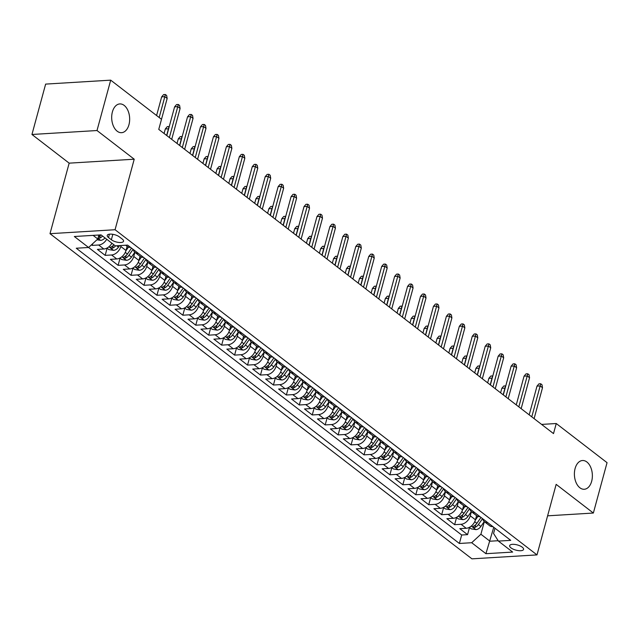 <?xml version="1.0" encoding="UTF-8"?>
<svg xmlns="http://www.w3.org/2000/svg" width="639" height="639" viewBox="0 0 639 639"><rect width="100%" height="100%" fill="white"/><g stroke="black" fill="none" stroke-linecap="round" stroke-linejoin="round"><path stroke-width="0.96" d="M575.1 468.507A14.409 8.97 -93.5 0 1 582.504 460.511A14.409 8.97 -93.5 0 1 591.666 481.271A14.409 8.97 -93.5 0 1 584.254 489.266A14.409 8.97 -93.5 0 1 575.1 468.507M112.392 111.921A14.409 8.97 -93.5 0 1 119.805 103.925A14.409 8.97 -93.5 0 1 128.958 124.693A14.409 8.97 -93.5 0 1 121.554 132.688A14.409 8.97 -93.5 0 1 112.392 111.921M522.239 547.184A7.205 2.692 -164.8 0 0 514.77 544.42A7.205 2.692 -164.8 0 0 509.666 545.634A7.205 2.692 -164.8 0 0 510.984 547.871A7.205 2.692 -164.8 0 0 518.453 550.626A7.205 2.692 -164.8 0 0 523.565 549.412A7.205 2.692 -164.8 0 0 522.239 547.184M50.002 233.682L471.933 558.845L536.992 554.9L115.06 229.728L50.002 233.682L69.164 163.153L134.222 159.207L97.008 130.532L31.95 134.478L69.164 163.153M31.95 134.478L45.641 84.1L110.699 80.155L97.008 130.532M91.473 244.817L92.224 245.392L92.687 243.699M111.905 243.235A9.002 6.19 127.6 0 1 103.822 248.994L97.4 249.386L105.171 255.368L107.104 248.251M127.113 246.342L125.987 250.48A9.002 6.19 -52.4 0 1 116.761 258.963L110.347 259.354L118.111 265.337L120.044 258.228M140.053 256.311L138.927 260.456A9.002 6.19 -52.4 0 1 129.709 268.939L123.287 269.331L131.051 275.313L132.984 268.204M153.001 266.287L151.874 270.425A9.002 6.19 -52.4 0 1 142.649 278.916L136.235 279.307L143.999 285.29L145.932 278.181M165.94 276.264L164.814 280.401A9.002 6.19 -52.4 0 1 155.589 288.892L149.175 289.275L156.938 295.266L158.871 288.149M178.88 286.24L177.762 290.378A9.002 6.19 -52.4 0 1 168.536 298.86L162.114 299.252L169.886 305.234L171.811 298.125M191.828 296.208L190.702 300.354A9.002 6.19 -52.4 0 1 181.476 308.837L175.062 309.228L182.826 315.211L184.759 308.102M204.768 306.185L203.641 310.322A9.002 6.19 -52.4 0 1 194.424 318.813L188.002 319.204L195.766 325.187L197.699 318.078M217.707 316.161L216.589 320.299A9.002 6.19 -52.4 0 1 207.363 328.789L200.942 329.173L208.713 335.163L210.646 328.047M230.655 326.138L229.529 330.275A9.002 6.19 -52.4 0 1 220.303 338.758L213.889 339.149L221.653 345.132L223.586 338.023M243.595 336.106L242.469 340.252A9.002 6.19 -52.4 0 1 233.251 348.734L226.829 349.126L234.593 355.108L236.526 347.999M256.543 346.082L255.416 350.22A9.002 6.19 -52.4 0 1 246.191 358.711L239.777 359.102L247.541 365.085L249.474 357.968M269.482 356.059L268.356 360.196A9.002 6.19 -52.4 0 1 259.13 368.687L252.717 369.07L260.48 375.061L262.413 367.944M282.422 366.035L281.304 370.173A9.002 6.19 -52.4 0 1 272.078 378.655L265.656 379.047L273.428 385.029L275.353 377.921M295.37 376.004L294.244 380.149A9.002 6.19 -52.4 0 1 285.018 388.632L278.604 389.023L286.368 395.006L288.301 387.897M308.31 385.98L307.183 390.117A9.002 6.19 -52.4 0 1 297.966 398.608L291.544 399L299.308 404.982L301.241 397.865M321.249 395.956L320.131 400.094A9.002 6.19 -52.4 0 1 310.905 408.585L304.483 408.968L312.255 414.959L314.188 407.842M334.197 405.933L333.071 410.07A9.002 6.19 -52.4 0 1 323.845 418.553L317.431 418.944L325.195 424.927L327.128 417.818M347.137 415.901L346.011 420.047A9.002 6.19 -52.4 0 1 336.793 428.529L330.371 428.921L338.135 434.903L340.068 427.795M360.084 425.878L358.958 430.015A9.002 6.19 -52.4 0 1 349.733 438.506L343.319 438.897L351.083 444.88L353.016 437.763M373.024 435.854L371.898 439.991A9.002 6.19 -52.4 0 1 362.672 448.482L356.258 448.866L364.022 454.856L365.955 447.739M385.964 445.83L384.838 449.968A9.002 6.19 -52.4 0 1 375.62 458.451L369.198 458.842L376.962 464.825L378.895 457.716M398.912 455.799L397.785 459.936A9.002 6.19 -52.4 0 1 388.56 468.427L382.146 468.818L389.91 474.801L391.843 467.692M411.851 465.775L410.725 469.913A9.002 6.19 -52.4 0 1 401.508 478.403L395.086 478.795L402.85 484.777L404.783 477.66M424.791 475.751L423.673 479.889A9.002 6.19 -52.4 0 1 414.447 488.38L408.025 488.763L415.797 494.754L417.73 487.637M437.739 485.728L436.613 489.865A9.002 6.19 -52.4 0 1 427.387 498.348L420.973 498.739L428.737 504.722L430.67 497.613M450.679 495.696L449.552 499.834A9.002 6.19 -52.4 0 1 440.335 508.324L433.913 508.716L441.677 514.699L443.61 507.59M463.626 505.673L462.5 509.81A9.002 6.19 -52.4 0 1 453.275 518.301L446.861 518.692L454.625 524.675L456.558 517.558M159.175 117.512L164.83 96.673L161.667 96.864L163.6 94.604L165.357 94.492L164.83 96.673L167.162 98.47L158.76 129.382L553.51 433.593L556.249 423.521L541.592 424.408M108.518 237.556L111.362 239.745A6.981 2.604 -164.8 0 0 118.598 242.421A6.981 2.604 -164.8 0 0 123.551 241.246A6.981 2.604 -164.8 0 0 122.265 239.09L119.413 236.893A6.981 2.604 -164.8 0 0 112.184 234.217A6.981 2.604 -164.8 0 0 107.232 235.392A6.981 2.604 -164.8 0 0 108.518 237.556L109.429 234.178M494.993 528.229L493.564 533.469L498.412 541.097L510.721 540.354L127.616 245.112L115.308 245.855L101.066 234.888L74.34 236.51L88.581 247.485L76.273 248.228L459.377 543.469L471.686 542.719L480.903 534.236L489.969 541.217L498.172 540.722M498.412 541.097L512.646 552.072L485.92 553.693L471.686 542.719M471.39 511.655L470.264 515.793A9.002 6.19 127.6 0 1 461.038 524.284L454.625 524.675M476.566 515.649L475.44 519.787L470.264 515.793M458.443 501.679L457.324 505.824A9.002 6.19 127.6 0 1 448.099 514.307L441.677 514.699M445.503 491.703L444.377 495.848A9.002 6.19 127.6 0 1 435.151 504.339L428.737 504.722M432.563 481.734L431.437 485.872A9.002 6.19 127.6 0 1 422.211 494.362L415.797 494.754M419.615 471.758L418.489 475.895A9.002 6.19 127.6 0 1 409.272 484.386L402.85 484.777M406.676 461.781L405.549 465.927A9.002 6.19 127.6 0 1 396.324 474.41L389.91 474.801M393.736 451.805L392.61 455.95A9.002 6.19 127.6 0 1 383.384 464.441L376.962 464.825M380.788 441.837L379.662 445.974A9.002 6.19 127.6 0 1 370.444 454.465L364.022 454.856M367.848 431.86L366.722 436.006A9.002 6.19 127.6 0 1 357.497 444.488L351.083 444.88M354.909 421.884L353.782 426.029A9.002 6.19 127.6 0 1 344.557 434.512L338.135 434.903M341.961 411.907L340.835 416.053A9.002 6.19 127.6 0 1 331.617 424.544L325.195 424.927M329.021 401.939L327.895 406.077A9.002 6.19 127.6 0 1 318.669 414.567L312.255 414.959M316.073 391.963L314.947 396.108A9.002 6.19 127.6 0 1 305.73 404.591L299.308 404.982M303.134 381.986L302.007 386.132A9.002 6.19 127.6 0 1 292.782 394.614L286.368 395.006M290.194 372.01L289.068 376.155A9.002 6.19 127.6 0 1 279.842 384.646L273.428 385.029M277.246 362.041L276.12 366.179A9.002 6.19 127.6 0 1 266.902 374.67L260.48 375.061M264.306 352.065L263.18 356.211A9.002 6.19 127.6 0 1 253.955 364.693L247.541 365.085M251.367 342.089L250.24 346.234A9.002 6.19 127.6 0 1 241.015 354.717L234.593 355.108M238.419 332.112L237.293 336.258A9.002 6.19 127.6 0 1 228.075 344.748L221.653 345.132M225.479 322.144L224.353 326.281A9.002 6.19 127.6 0 1 215.127 334.772L208.713 335.163M212.531 312.167L211.405 316.313A9.002 6.19 127.6 0 1 202.188 324.796L195.766 325.187M199.592 302.191L198.465 306.337A9.002 6.19 127.6 0 1 189.24 314.819L182.826 315.211M186.652 292.215L185.526 296.36A9.002 6.19 127.6 0 1 176.3 304.851L169.886 305.234M173.704 282.246L172.578 286.384A9.002 6.19 127.6 0 1 163.36 294.875L156.938 295.266M160.764 272.27L159.638 276.415A9.002 6.19 127.6 0 1 150.413 284.898L143.999 285.29M147.825 262.294L146.698 266.439A9.002 6.19 127.6 0 1 137.473 274.922L131.051 275.313M134.877 252.325L133.751 256.463A9.002 6.19 127.6 0 1 124.533 264.953L118.111 265.337M121.075 245.504L120.811 246.486A9.002 6.19 127.6 0 1 111.585 254.977L105.171 255.368M106.721 239.242A9.002 6.19 127.6 0 1 98.646 245.001L92.224 245.392M93.102 235.368L97.799 238.994L88.581 247.485L461.677 535.003L467.564 534.651L469.497 527.534M475.44 519.787A9.002 6.19 -52.4 0 1 466.214 528.277L459.8 528.661L467.564 534.651M130.548 247.373A9.002 6.19 127.6 0 1 127.241 246.438L125.667 245.232M98.885 235.016L97.799 238.994M547.607 515.825L593.359 513.045L607.05 462.668L556.249 423.521M593.359 513.045L556.154 484.37L536.992 554.9M158.76 129.382L161.499 119.301L110.699 80.155M134.222 159.207L115.06 229.728M493.755 527.279L485.92 553.693M484.33 521.632L480.903 534.236M138.312 253.356A9.002 6.19 127.6 0 1 135.005 252.429A9.002 6.19 127.6 0 1 133.271 249.466M135.005 252.429L140.189 256.415A9.002 6.19 -52.4 0 0 143.487 257.341M151.251 263.332A9.002 6.19 127.6 0 1 147.952 262.397A9.002 6.19 127.6 0 1 146.211 259.442M147.952 262.397L153.128 266.391A9.002 6.19 -52.4 0 0 156.427 267.318M164.199 273.3A9.002 6.19 127.6 0 1 160.892 272.374A9.002 6.19 127.6 0 1 159.151 269.418M160.892 272.374L166.068 276.36A9.002 6.19 -52.4 0 0 169.375 277.294M177.139 283.277A9.002 6.19 127.6 0 1 173.832 282.35A9.002 6.19 127.6 0 1 172.099 279.387M173.832 282.35L179.016 286.336A9.002 6.19 -52.4 0 0 182.315 287.27M190.079 293.253A9.002 6.19 127.6 0 1 186.78 292.319A9.002 6.19 127.6 0 1 185.038 289.363M186.78 292.319L191.956 296.312A9.002 6.19 -52.4 0 0 195.262 297.239M203.026 303.221A9.002 6.19 127.6 0 1 199.719 302.295A9.002 6.19 127.6 0 1 197.978 299.34M199.719 302.295L204.895 306.289A9.002 6.19 -52.4 0 0 208.202 307.215M215.966 313.198A9.002 6.19 127.6 0 1 212.667 312.271A9.002 6.19 127.6 0 1 210.926 309.316M212.667 312.271L217.843 316.257A9.002 6.19 -52.4 0 0 221.142 317.192M228.914 323.174A9.002 6.19 127.6 0 1 225.607 322.248A9.002 6.19 127.6 0 1 223.866 319.284M225.607 322.248L230.783 326.233A9.002 6.19 -52.4 0 0 234.09 327.16M241.854 333.151A9.002 6.19 127.6 0 1 238.547 332.216A9.002 6.19 127.6 0 1 236.813 329.261M238.547 332.216L243.723 336.21A9.002 6.19 -52.4 0 0 247.029 337.136M254.793 343.119A9.002 6.19 127.6 0 1 251.494 342.192A9.002 6.19 127.6 0 1 249.753 339.237M251.494 342.192L256.67 346.186A9.002 6.19 -52.4 0 0 259.969 347.113M267.741 353.095A9.002 6.19 127.6 0 1 264.434 352.169A9.002 6.19 127.6 0 1 262.693 349.213M264.434 352.169L269.61 356.155A9.002 6.19 -52.4 0 0 272.917 357.089M280.681 363.072A9.002 6.19 127.6 0 1 277.374 362.145A9.002 6.19 127.6 0 1 275.641 359.182M277.374 362.145L282.558 366.131A9.002 6.19 -52.4 0 0 285.857 367.058M293.62 373.048A9.002 6.19 127.6 0 1 290.322 372.114A9.002 6.19 127.6 0 1 288.58 369.158M290.322 372.114L295.498 376.107A9.002 6.19 -52.4 0 0 298.804 377.034M306.568 383.017A9.002 6.19 127.6 0 1 303.261 382.09A9.002 6.19 127.6 0 1 301.52 379.135M303.261 382.09L308.437 386.084A9.002 6.19 -52.4 0 0 311.744 387.01M319.508 392.993A9.002 6.19 127.6 0 1 316.209 392.066A9.002 6.19 127.6 0 1 314.468 389.111M316.209 392.066L321.385 396.052A9.002 6.19 -52.4 0 0 324.684 396.987M332.456 402.969A9.002 6.19 127.6 0 1 329.149 402.043A9.002 6.19 127.6 0 1 327.408 399.079M329.149 402.043L334.325 406.029A9.002 6.19 -52.4 0 0 337.632 406.955M345.395 412.946A9.002 6.19 127.6 0 1 342.089 412.011A9.002 6.19 127.6 0 1 340.355 409.056M342.089 412.011L347.265 416.005A9.002 6.19 -52.4 0 0 350.571 416.932M358.335 422.914A9.002 6.19 127.6 0 1 355.036 421.988A9.002 6.19 127.6 0 1 353.295 419.032M355.036 421.988L360.212 425.981A9.002 6.19 -52.4 0 0 363.511 426.908M371.283 432.891A9.002 6.19 127.6 0 1 367.976 431.964A9.002 6.19 127.6 0 1 366.235 429.009M367.976 431.964L373.152 435.95A9.002 6.19 -52.4 0 0 376.459 436.884M384.223 442.867A9.002 6.19 127.6 0 1 380.916 441.94A9.002 6.19 127.6 0 1 379.183 438.977M380.916 441.94L386.1 445.926A9.002 6.19 -52.4 0 0 389.399 446.853M397.162 452.843A9.002 6.19 127.6 0 1 393.864 451.909A9.002 6.19 127.6 0 1 392.122 448.953M393.864 451.909L399.04 455.903A9.002 6.19 -52.4 0 0 402.346 456.829M410.11 462.812A9.002 6.19 127.6 0 1 406.803 461.885A9.002 6.19 127.6 0 1 405.062 458.93M406.803 461.885L411.979 465.879A9.002 6.19 -52.4 0 0 415.286 466.805M423.05 472.788A9.002 6.19 127.6 0 1 419.751 471.862A9.002 6.19 127.6 0 1 418.01 468.906M419.751 471.862L424.927 475.847A9.002 6.19 -52.4 0 0 428.226 476.782M435.998 482.764A9.002 6.19 127.6 0 1 432.691 481.838A9.002 6.19 127.6 0 1 430.95 478.875M432.691 481.838L437.867 485.824A9.002 6.19 -52.4 0 0 441.174 486.75M448.937 492.741A9.002 6.19 127.6 0 1 445.631 491.806A9.002 6.19 127.6 0 1 443.897 488.851M445.631 491.806L450.807 495.8A9.002 6.19 -52.4 0 0 454.113 496.727M461.877 502.709A9.002 6.19 127.6 0 1 458.578 501.783A9.002 6.19 127.6 0 1 456.837 498.827M458.578 501.783L463.754 505.776A9.002 6.19 -52.4 0 0 467.053 506.703M474.825 512.686A9.002 6.19 127.6 0 1 471.518 511.759A9.002 6.19 127.6 0 1 469.777 508.804M471.518 511.759L476.694 515.745A9.002 6.19 -52.4 0 0 480.001 516.679M487.765 522.662A9.002 6.19 127.6 0 1 484.458 521.736A9.002 6.19 127.6 0 1 482.725 518.772M461.677 535.003L459.377 543.469M484.458 521.736L489.642 525.721A9.002 6.19 -52.4 0 0 492.941 526.648M161.667 96.864L156.595 115.523M165.357 94.492L166.651 95.491L167.162 98.47M96.96 239.769L100.674 240.376A5.967 4.106 -52.4 0 0 104.996 237.908M98.055 238.059L99.604 238.155A5.967 4.106 -52.4 0 0 102.536 236.015M100.914 234.896A5.967 4.106 127.6 0 1 98.398 236.813M169.375 137.561L177.778 106.649L174.607 106.841L176.54 104.572L178.305 104.469L177.778 106.649L180.102 108.446L171.707 139.358M174.607 106.841L166.803 135.58M178.305 104.469L179.599 105.467L180.102 108.446M182.323 147.537L190.718 116.625L187.554 116.817L189.487 114.549L191.245 114.445L190.718 116.625L193.05 118.415L184.647 149.326M187.554 116.817L179.743 145.548M191.245 114.445L192.539 115.443L193.05 118.415M195.262 157.506L203.657 126.594L200.494 126.786L202.427 124.525L204.184 124.421L203.657 126.594L205.99 128.391L197.595 159.303M200.494 126.786L192.69 155.525M204.184 124.421L205.478 125.412L205.99 128.391M208.202 167.482L216.605 136.57L213.442 136.762L215.375 134.502L217.132 134.39L216.605 136.57L218.929 138.367L210.535 169.279M213.442 136.762L205.63 165.501M217.132 134.39L218.426 135.388L218.929 138.367M106.905 248.108L108.806 249.569L113.614 250.352A5.967 4.106 -52.4 0 0 118.495 247.165L119.573 245.6M113.926 244.793A5.967 4.106 127.6 0 1 110.994 246.934C110.06 247.74 110.579 248.14 112.544 248.124A5.967 4.106 -52.4 0 0 115.603 245.839M110.994 246.934L110.411 247.373M119.852 258.076L121.745 259.546L126.562 260.329A5.967 4.106 -52.4 0 0 131.434 257.134L134.805 252.261M125.891 250.807L128.455 247.101M131.522 248.124L127.425 254.042A5.967 4.106 127.6 0 1 123.934 256.902C123.007 257.717 123.527 258.116 125.484 258.1A5.967 4.106 -52.4 0 0 128.974 255.241L133.072 249.314M123.934 256.902L123.351 257.349M132.792 268.053L134.693 269.514L139.502 270.297A5.967 4.106 -52.4 0 0 144.374 267.11L147.753 262.238M138.839 260.784L141.403 257.07M144.462 258.092L140.364 264.019A5.967 4.106 127.6 0 1 136.874 266.878C135.947 267.693 136.466 268.092 138.431 268.076A5.967 4.106 -52.4 0 0 141.914 265.217L146.019 259.29M136.874 266.878L136.299 267.326M168.632 128.838L165.325 128.926L164.087 133.487M165.325 128.926L167.258 126.658L169.023 126.554L166.659 135.468M145.732 278.029L147.633 279.491L152.449 280.273A5.967 4.106 -52.4 0 0 157.322 277.086L160.693 272.206M151.778 270.752L154.342 267.046M157.41 268.068L153.304 273.995A5.967 4.106 127.6 0 1 149.822 276.855C148.895 277.661 149.406 278.061 151.371 278.053A5.967 4.106 -52.4 0 0 154.862 275.193L158.959 269.267M149.822 276.855L149.238 277.302M181.572 138.815L178.273 138.895L177.035 143.463M178.273 138.895L180.206 136.634L181.963 136.53L179.607 145.444M221.15 177.458L229.545 146.547L226.382 146.738L228.315 144.47L230.072 144.366L229.545 146.547L231.877 148.344L223.474 179.255M226.382 146.738L218.57 175.477M230.072 144.366L231.366 145.365L231.877 148.344M158.68 287.997L160.581 289.467L165.389 290.25A5.967 4.106 -52.4 0 0 170.262 287.063L173.632 282.182M164.718 280.729L167.29 277.022M170.349 278.045L166.252 283.972A5.967 4.106 127.6 0 1 162.761 286.831C161.835 287.638 162.354 288.037 164.319 288.021A5.967 4.106 -52.4 0 0 167.801 285.162L171.899 279.243M162.761 286.831L162.178 287.27M194.52 148.791L191.213 148.871L189.975 153.432M191.213 148.871L193.146 146.611L194.903 146.499L192.547 155.421M234.09 187.435L242.493 156.515L239.321 156.715L241.254 154.446L243.012 154.342L242.493 156.515L244.817 158.312L236.422 189.224M239.321 156.715L231.518 185.446M243.012 154.342L244.306 155.341L244.817 158.312M171.619 297.974L173.52 299.443L178.329 300.226A5.967 4.106 -52.4 0 0 183.201 297.031L186.58 292.159M177.666 290.705L180.23 286.999M183.289 288.021L179.192 293.94A5.967 4.106 127.6 0 1 175.701 296.8C174.774 297.614 175.294 298.014 177.259 297.998A5.967 4.106 -52.4 0 0 180.749 295.138L184.847 289.211M175.701 296.8L175.126 297.247M207.459 158.76L204.16 158.847L202.914 163.408M204.16 158.847L206.085 156.587L207.851 156.475L205.494 165.389M247.029 197.403L255.432 166.491L252.269 166.683L254.202 164.423L255.959 164.319L255.432 166.491L257.765 168.289L249.362 199.2M252.269 166.683L244.457 195.422M255.959 164.319L257.253 165.309L257.765 168.289M184.559 307.95L186.46 309.412L191.277 310.195A5.967 4.106 -52.4 0 0 196.149 307.008L199.52 302.135M190.606 300.681L193.17 296.967M196.237 297.99L192.139 303.916A5.967 4.106 127.6 0 1 188.649 306.776C187.722 307.591 188.241 307.99 190.198 307.974A5.967 4.106 -52.4 0 0 193.689 305.115L197.786 299.188M188.649 306.776L188.066 307.223M220.407 168.736L217.1 168.824L215.862 173.385M217.1 168.824L219.033 166.555L220.79 166.452L218.434 175.366M259.977 207.379L268.372 176.468L265.209 176.66L267.142 174.399L268.899 174.287L268.372 176.468L270.704 178.265L262.302 209.177M265.209 176.66L257.405 205.399M268.899 174.287L270.193 175.286L270.704 178.265M197.507 317.926L199.408 319.388L204.216 320.171A5.967 4.106 -52.4 0 0 209.089 316.984L212.468 312.104M203.545 310.65L206.117 306.944M209.177 307.966L205.079 313.893A5.967 4.106 127.6 0 1 201.589 316.752C200.662 317.559 201.181 317.958 203.146 317.95A5.967 4.106 -52.4 0 0 206.629 315.091L210.734 309.164M201.589 316.752L201.005 317.2M233.347 178.712L230.04 178.792L228.802 183.353M230.04 178.792L231.973 176.532L233.73 176.428L231.374 185.342M272.917 217.356L281.32 186.444L278.149 186.636L280.082 184.367L281.847 184.264L281.32 186.444L283.644 188.233L275.249 219.153M278.149 186.636L270.345 215.375M281.847 184.264L283.141 185.262L283.644 188.233M285.865 227.332L294.259 196.413L291.096 196.612L293.029 194.344L294.787 194.24L294.259 196.413L296.592 198.21L288.189 229.121M291.096 196.612L283.285 225.343M294.787 194.24L296.081 195.238L296.592 198.21M298.804 237.301L307.199 206.389L304.036 206.581L305.969 204.32L307.726 204.216L307.199 206.389L309.532 208.186L301.137 239.098M304.036 206.581L296.232 235.32M307.726 204.216L309.02 205.207L309.532 208.186M311.744 247.277L320.147 216.365L316.984 216.557L318.917 214.297L320.674 214.185L320.147 216.365L322.471 218.163L314.076 249.074M316.984 216.557L309.172 245.296M320.674 214.185L321.968 215.183L322.471 218.163M324.692 257.253L333.087 226.342L329.924 226.533L331.857 224.265L333.614 224.161L333.087 226.342L335.419 228.131L327.016 259.051M329.924 226.533L322.112 255.265M333.614 224.161L334.908 225.16L335.419 228.131M337.632 267.23L346.034 236.31L342.863 236.502L344.796 234.241L346.554 234.138L346.034 236.31L348.359 238.107L339.964 269.019M342.863 236.502L335.06 265.241M346.554 234.138L347.848 235.136L348.359 238.107M350.571 277.198L358.974 246.287L355.811 246.478L357.744 244.218L359.501 244.114L358.974 246.287L361.307 248.084L352.904 278.995M355.811 246.478L347.999 275.217M359.501 244.114L360.795 245.104L361.307 248.084M363.519 287.175L371.914 256.263L368.751 256.455L370.684 254.194L372.441 254.082L371.914 256.263L374.246 258.06L365.843 288.972M368.751 256.455L360.947 285.194M372.441 254.082L373.735 255.081L374.246 258.06M376.459 297.151L384.862 266.239L381.691 266.431L383.624 264.163L385.389 264.059L384.862 266.239L387.186 268.029L378.791 298.948M381.691 266.431L373.887 295.162M385.389 264.059L386.683 265.057L387.186 268.029M389.407 307.127L397.801 276.208L394.638 276.399L396.571 274.139L398.329 274.035L397.801 276.208L400.134 278.005L391.731 308.917M394.638 276.399L386.827 305.138M398.329 274.035L399.623 275.034L400.134 278.005M402.346 317.096L410.741 286.184L407.578 286.376L409.511 284.115L411.268 284.004L410.741 286.184L413.074 287.981L404.679 318.893M407.578 286.376L399.774 315.115M411.268 284.004L412.562 285.002L413.074 287.981M415.286 327.072L423.689 296.161L420.526 296.352L422.459 294.092L424.216 293.98L423.689 296.161L426.013 297.958L417.618 328.869M420.526 296.352L412.714 325.091M424.216 293.98L425.51 294.978L426.013 297.958M210.447 327.895L212.348 329.365L217.156 330.147A5.967 4.106 -52.4 0 0 222.037 326.96L225.407 322.08M216.493 320.626L219.057 316.92M222.116 317.942L218.019 323.869A5.967 4.106 127.6 0 1 214.536 326.729C213.602 327.535 214.121 327.935 216.086 327.919A5.967 4.106 -52.4 0 0 219.576 325.059L223.674 319.141M214.536 326.729L213.953 327.168M246.287 188.689L242.988 188.769L241.742 193.329M242.988 188.769L244.921 186.508L246.678 186.396L244.322 195.318M223.394 337.871L225.287 339.333L230.104 340.124A5.967 4.106 -52.4 0 0 234.976 336.929L238.347 332.056M229.433 330.603L231.997 326.896M235.064 327.919L230.967 333.838A5.967 4.106 127.6 0 1 227.476 336.697C226.549 337.512 227.069 337.911 229.026 337.895A5.967 4.106 -52.4 0 0 232.516 335.036L236.614 329.109M227.476 336.697L226.893 337.144M259.234 198.657L255.927 198.745L254.689 203.306M255.927 198.745L257.86 196.485L259.618 196.373L257.261 205.287M236.334 347.848L238.235 349.309L243.044 350.092A5.967 4.106 -52.4 0 0 247.916 346.905L251.295 342.033M242.381 340.579L244.945 336.865M248.004 337.887L243.906 343.814A5.967 4.106 127.6 0 1 240.416 346.673C239.489 347.488 240.008 347.88 241.973 347.872A5.967 4.106 -52.4 0 0 245.456 345.012L249.561 339.085M240.416 346.673L239.841 347.121M272.174 208.633L268.867 208.721L267.629 213.282M268.867 208.721L270.8 206.453L272.565 206.349L270.201 215.263M249.274 357.824L251.175 359.286L255.983 360.069A5.967 4.106 -52.4 0 0 260.864 356.882L264.234 352.001M255.32 350.547L257.884 346.841M260.952 347.864L256.846 353.79A5.967 4.106 127.6 0 1 253.363 356.65C252.437 357.457 252.948 357.856 254.913 357.848A5.967 4.106 -52.4 0 0 258.404 354.988L262.501 349.062M253.363 356.65L252.78 357.097M285.114 218.61L281.815 218.69L280.577 223.251M281.815 218.69L283.748 216.429L285.505 216.325L283.149 225.24M262.222 367.792L264.123 369.262L268.931 370.045A5.967 4.106 -52.4 0 0 273.804 366.858L277.174 361.978M268.26 360.524L270.832 356.818M273.891 357.84L269.794 363.759A5.967 4.106 127.6 0 1 266.303 366.626C265.377 367.433 265.896 367.832 267.861 367.816A5.967 4.106 -52.4 0 0 271.343 364.957L275.441 359.038M266.303 366.626L265.72 367.066M298.062 228.586L294.755 228.666L293.517 233.227M294.755 228.666L296.688 226.406L298.445 226.294L296.089 235.216M275.161 377.769L277.062 379.231L281.871 380.013A5.967 4.106 -52.4 0 0 286.743 376.826L290.122 371.954M281.208 370.5L283.772 366.794M286.831 367.816L282.734 373.735A5.967 4.106 127.6 0 1 279.243 376.595C278.316 377.409 278.836 377.809 280.801 377.793A5.967 4.106 -52.4 0 0 284.291 374.933L288.389 369.007M279.243 376.595L278.668 377.042M311.001 238.555L307.702 238.643L306.456 243.203M307.702 238.643L309.627 236.382L311.393 236.27L309.036 245.184M288.101 387.745L290.002 389.207L294.819 389.99A5.967 4.106 -52.4 0 0 299.691 386.803L303.062 381.93M294.148 380.477L296.712 376.762M299.779 377.785L295.681 383.712A5.967 4.106 127.6 0 1 292.191 386.571C291.264 387.386 291.783 387.777 293.74 387.769A5.967 4.106 -52.4 0 0 297.231 384.91L301.328 378.983M292.191 386.571L291.608 387.018M323.949 248.531L320.642 248.619L319.404 253.18M320.642 248.619L322.575 246.35L324.332 246.247L321.976 255.161M301.049 397.722L302.95 399.183L307.758 399.966A5.967 4.106 -52.4 0 0 312.631 396.779L316.009 391.899M307.087 390.445L309.659 386.739M312.719 387.761L308.621 393.688A5.967 4.106 127.6 0 1 305.13 396.547C304.204 397.354 304.723 397.754 306.688 397.746A5.967 4.106 -52.4 0 0 310.171 394.886L314.276 388.959M305.13 396.547L304.547 396.995M336.889 258.507L333.582 258.587L332.344 263.148M333.582 258.587L335.515 256.327L337.272 256.223L334.916 265.137M313.989 407.69L315.89 409.16L320.698 409.942A5.967 4.106 -52.4 0 0 325.578 406.755L328.949 401.875M320.035 400.421L322.599 396.715M325.658 397.738L321.561 403.656A5.967 4.106 127.6 0 1 318.078 406.524C317.144 407.331 317.663 407.73 319.628 407.714A5.967 4.106 -52.4 0 0 323.118 404.854L327.216 398.936M318.078 406.524L317.495 406.963M349.829 268.476L346.53 268.564L345.284 273.125M346.53 268.564L348.463 266.303L350.22 266.191L347.864 275.113M326.936 417.666L328.829 419.128L333.646 419.911A5.967 4.106 -52.4 0 0 338.518 416.724L341.889 411.851M332.975 410.398L335.539 406.692M338.606 407.714L334.509 413.633A5.967 4.106 127.6 0 1 331.018 416.492C330.091 417.307 330.611 417.706 332.568 417.69A5.967 4.106 -52.4 0 0 336.058 414.831L340.156 408.904M331.018 416.492L330.435 416.94M362.776 278.452L359.469 278.54L358.231 283.101M359.469 278.54L361.402 276.272L363.16 276.168L360.803 285.082M339.876 427.643L341.777 429.104L346.586 429.887A5.967 4.106 -52.4 0 0 351.458 426.7L354.837 421.828M345.923 420.366L348.487 416.66M351.546 417.682L347.448 423.609A5.967 4.106 127.6 0 1 343.958 426.469C343.031 427.275 343.55 427.675 345.515 427.667A5.967 4.106 -52.4 0 0 348.998 424.807L353.103 418.88M343.958 426.469L343.383 426.916M375.716 288.429L372.409 288.516L371.171 293.077M372.409 288.516L374.342 286.248L376.099 286.144L373.743 295.058M352.816 437.619L354.717 439.081L359.525 439.864A5.967 4.106 -52.4 0 0 364.406 436.677L367.776 431.796M358.862 430.343L361.426 426.636M364.494 427.659L360.388 433.585A5.967 4.106 127.6 0 1 356.905 436.445C355.979 437.252 356.49 437.651 358.455 437.643A5.967 4.106 -52.4 0 0 361.946 434.784L366.043 428.857M356.905 436.445L356.322 436.884M388.656 298.405L385.357 298.485L384.119 303.046M385.357 298.485L387.29 296.224L389.047 296.121L386.691 305.035M428.234 337.049L436.629 306.137L433.466 306.329L435.399 304.06L437.156 303.956L436.629 306.137L438.961 307.926L430.558 338.846M433.466 306.329L425.654 335.06M437.156 303.956L438.45 304.955L438.961 307.926M441.174 347.025L449.576 316.105L446.405 316.297L448.338 314.037L450.096 313.933L449.576 316.105L451.901 317.902L443.506 348.814M446.405 316.297L438.602 345.036M450.096 313.933L451.39 314.931L451.901 317.902M454.113 356.993L462.516 326.082L459.353 326.273L461.286 324.013L463.043 323.901L462.516 326.082L464.849 327.879L456.446 358.791M459.353 326.273L451.541 355.012M463.043 323.901L464.337 324.9L464.849 327.879M467.061 366.97L475.456 336.058L472.293 336.25L474.226 333.989L475.983 333.877L475.456 336.058L477.788 337.855L469.385 368.767M472.293 336.25L464.489 364.989M475.983 333.877L477.277 334.876L477.788 337.855M365.764 447.588L367.657 449.057L372.473 449.84A5.967 4.106 -52.4 0 0 377.345 446.653L380.716 441.773M371.802 440.319L374.366 436.613M377.433 437.635L373.336 443.554A5.967 4.106 127.6 0 1 369.845 446.413C368.919 447.228 369.438 447.627 371.403 447.612A5.967 4.106 -52.4 0 0 374.885 444.752L378.983 438.833M369.845 446.413L369.262 446.861M401.604 308.373L398.297 308.461L397.059 313.022M398.297 308.461L400.23 306.201L401.987 306.089L399.631 315.003M378.703 457.564L380.604 459.026L385.413 459.808A5.967 4.106 -52.4 0 0 390.285 456.621L393.664 451.749M384.75 450.295L387.314 446.581M390.373 447.612L386.276 453.53A5.967 4.106 127.6 0 1 382.785 456.39C381.858 457.204 382.378 457.604 384.343 457.588A5.967 4.106 -52.4 0 0 387.833 454.728L391.931 448.802M382.785 456.39L382.21 456.837M414.543 318.35L411.236 318.438L409.998 322.999M411.236 318.438L413.169 316.169L414.935 316.065L412.578 324.979M391.643 467.54L393.544 469.002L398.361 469.785A5.967 4.106 -52.4 0 0 403.233 466.598L406.604 461.725M397.69 460.264L400.254 456.558M403.321 457.58L399.223 463.507A5.967 4.106 127.6 0 1 395.733 466.366C394.806 467.173 395.325 467.572 397.282 467.564A5.967 4.106 -52.4 0 0 400.773 464.705L404.87 458.778M395.733 466.366L395.15 466.813M427.491 328.326L424.184 328.414L422.946 332.975M424.184 328.414L426.117 326.146L427.874 326.042L425.518 334.956M404.591 477.517L406.492 478.978L411.3 479.761A5.967 4.106 -52.4 0 0 416.173 476.574L419.551 471.694M410.629 470.24L413.201 466.534M416.261 467.556L412.163 473.483A5.967 4.106 127.6 0 1 408.672 476.343C407.746 477.149 408.265 477.549 410.23 477.541A5.967 4.106 -52.4 0 0 413.713 474.681L417.81 468.754M408.672 476.343L408.089 476.782M440.431 338.303L437.124 338.382L435.886 342.943M437.124 338.382L439.057 336.122L440.814 336.018L438.458 344.932M480.001 376.946L488.404 346.034L485.233 346.226L487.166 343.958L488.931 343.854L488.404 346.034L490.728 347.824L482.333 378.743M485.233 346.226L477.429 374.957M488.931 343.854L490.225 344.852L490.728 347.824M417.531 487.485L419.432 488.955L424.24 489.738A5.967 4.106 -52.4 0 0 429.12 486.551L432.491 481.67M423.577 480.216L426.141 476.51M429.2 477.533L425.103 483.451A5.967 4.106 127.6 0 1 421.62 486.311C420.686 487.126 421.205 487.525 423.17 487.509A5.967 4.106 -52.4 0 0 426.66 484.65L430.758 478.731M421.62 486.311L421.037 486.758M453.37 348.271L450.072 348.359L448.826 352.92M450.072 348.359L452.005 346.098L453.762 345.987L451.406 354.901M492.949 386.922L501.343 356.003L498.18 356.195L500.113 353.934L501.871 353.83L501.343 356.003L503.676 357.8L495.273 388.712M498.18 356.195L490.369 384.934M501.871 353.83L503.165 354.829L503.676 357.8M430.478 497.461L432.371 498.923L437.188 499.706A5.967 4.106 -52.4 0 0 442.06 496.519L445.431 491.647M436.517 490.193L439.081 486.479M442.148 487.501L438.05 493.428A5.967 4.106 127.6 0 1 434.56 496.287C433.633 497.102 434.153 497.501 436.11 497.485A5.967 4.106 -52.4 0 0 439.6 494.626L443.698 488.699M434.56 496.287L433.977 496.735M466.318 358.247L463.011 358.335L461.773 362.896M463.011 358.335L464.944 356.067L466.702 355.963L464.345 364.877M505.888 396.891L514.283 365.979L511.12 366.171L513.053 363.911L514.81 363.799L514.283 365.979L516.616 367.776L508.221 398.688M511.12 366.171L503.316 394.91M514.81 363.799L516.104 364.797L516.616 367.776M443.418 507.438L445.319 508.9L450.128 509.682A5.967 4.106 -52.4 0 0 455 506.495L458.379 501.623M449.465 500.161L452.029 496.455M455.088 497.477L450.99 503.404A5.967 4.106 127.6 0 1 447.5 506.264C446.573 507.07 447.092 507.47 449.057 507.462A5.967 4.106 -52.4 0 0 452.54 504.602L456.645 498.676M447.5 506.264L446.925 506.711M479.258 368.224L475.951 368.312L474.713 372.872M475.951 368.312L477.884 366.043L479.641 365.939L477.285 374.853M518.828 406.867L527.231 375.956L524.068 376.147L525.993 373.887L527.758 373.775L527.231 375.956L529.555 377.753L521.16 408.664M524.068 376.147L516.256 404.886M527.758 373.775L529.052 374.773L529.555 377.753M456.358 517.414L458.259 518.876L463.067 519.659A5.967 4.106 -52.4 0 0 467.948 516.472L471.318 511.591M462.404 510.138L464.968 506.431M468.036 507.454L463.93 513.381A5.967 4.106 127.6 0 1 460.447 516.24C459.521 517.047 460.032 517.446 461.997 517.438A5.967 4.106 -52.4 0 0 465.488 514.571L469.585 508.652M460.447 516.24L459.864 516.679M492.198 378.2L488.899 378.28L487.661 382.841M488.899 378.28L490.832 376.02L492.589 375.916L490.233 384.83M531.776 416.844L540.171 385.932L537.008 386.124L538.941 383.855L540.698 383.751L540.171 385.932L542.503 387.721L534.1 418.641M537.008 386.124L529.196 414.855M540.698 383.751L541.992 384.75L542.503 387.721M469.306 527.383L471.199 528.852L476.015 529.635A5.967 4.106 -52.4 0 0 480.887 526.448L484.258 521.568M475.344 520.114L477.908 516.408M480.975 517.43L476.878 523.349A5.967 4.106 127.6 0 1 473.387 526.209C472.461 527.023 472.98 527.423 474.945 527.407A5.967 4.106 -52.4 0 0 478.427 524.547L482.525 518.628M473.387 526.209L472.804 526.656M505.145 388.169L501.839 388.256L500.601 392.817M501.839 388.256L503.772 385.996L505.529 385.884L503.173 394.798M462.5 509.81L457.324 505.824M449.552 499.834L444.377 495.848M436.613 489.865L431.437 485.872M423.673 479.889L418.489 475.895M410.725 469.913L405.549 465.927M397.785 459.936L392.61 455.95M384.838 449.968L379.662 445.974M371.898 439.991L366.722 436.006M358.958 430.015L353.782 426.029M346.011 420.047L340.835 416.053M333.071 410.07L327.895 406.077M320.131 400.094L314.947 396.108M307.183 390.117L302.007 386.132M294.244 380.149L289.068 376.155M281.304 370.173L276.12 366.179M268.356 360.196L263.18 356.211M255.416 350.22L250.24 346.234M242.469 340.252L237.293 336.258M229.529 330.275L224.353 326.281M216.589 320.299L211.405 316.313M203.641 310.322L198.465 306.337M190.702 300.354L185.526 296.36M177.762 290.378L172.578 286.384M164.814 280.401L159.638 276.415M151.874 270.425L146.698 266.439M138.927 260.456L133.751 256.463M125.987 250.48L120.811 246.486M103.822 248.994L98.646 245.001M466.214 528.277L461.038 524.284M453.275 518.301L448.099 514.307M440.335 508.324L435.151 504.339M427.387 498.348L422.211 494.362M414.447 488.38L409.272 484.386M401.508 478.403L396.324 474.41M388.56 468.427L383.384 464.441M375.62 458.451L370.444 454.465M362.672 448.482L357.497 444.488M349.733 438.506L344.557 434.512M336.793 428.529L331.617 424.544M323.845 418.553L318.669 414.567M310.905 408.585L305.73 404.591M297.966 398.608L292.782 394.614M285.018 388.632L279.842 384.646M272.078 378.655L266.902 374.67M259.13 368.687L253.955 364.693M246.191 358.711L241.015 354.717M233.251 348.734L228.075 344.748M220.303 338.758L215.127 334.772M207.363 328.789L202.188 324.796M194.424 318.813L189.24 314.819M181.476 308.837L176.3 304.851M168.536 298.86L163.36 294.875M155.589 288.892L150.413 284.898M142.649 278.916L137.473 274.922M129.709 268.939L124.533 264.953M116.761 258.963L111.585 254.977M112.839 234.313L111.362 239.745M97.975 238.371L100.555 240.36M100.323 235.503L99.604 238.155M108.902 246.79L113.494 250.328M116.689 245.775L118.495 247.165M113.263 245.472L112.544 248.124M121.849 256.766L126.442 260.305M128.974 255.241L131.434 257.134M125.276 252.389L127.425 254.042M126.21 255.448L125.484 258.1M134.789 266.743L139.382 270.281M141.914 265.217L144.374 267.11M138.216 262.365L140.364 264.019M139.15 265.425L138.431 268.076M147.729 276.719L152.322 280.257M154.862 275.193L157.322 277.086M151.155 272.342L153.304 273.995M152.09 275.401L151.371 278.053M160.677 286.687L165.269 290.226M167.801 285.162L170.262 287.063M164.103 282.31L166.252 283.972M165.038 285.369L164.319 288.021M173.616 296.664L178.209 300.202M180.749 295.138L183.201 297.031M177.043 292.287L179.192 293.94M177.977 295.346L177.259 297.998M186.556 306.64L191.157 310.179M193.689 305.115L196.149 307.008M189.991 302.263L192.139 303.916M190.925 305.322L190.198 307.974M199.504 316.609L204.097 320.155M206.629 315.091L209.089 316.984M202.93 312.231L205.079 313.893M203.865 315.299L203.146 317.95M212.444 326.585L217.036 330.123M219.576 325.059L222.037 326.96M215.87 322.208L218.019 323.869M216.805 325.267L216.086 327.919M225.391 336.561L229.984 340.1M232.516 335.036L234.976 336.929M228.818 332.184L230.967 333.838M229.752 335.243L229.026 337.895M238.331 346.538L242.924 350.076M245.456 345.012L247.916 346.905M241.758 342.161L243.906 343.814M242.692 345.22L241.973 347.872M251.271 356.506L255.864 360.053M258.404 354.988L260.864 356.882M254.697 352.129L256.846 353.79M255.632 355.196L254.913 357.848M264.219 366.482L268.811 370.021M271.343 364.957L273.804 366.858M267.645 362.105L269.794 363.759M268.58 365.165L267.861 367.816M277.158 376.459L281.751 379.997M284.291 374.933L286.743 376.826M280.585 372.082L282.734 373.735M281.519 375.141L280.801 377.793M290.098 386.435L294.699 389.974M297.231 384.91L299.691 386.803M293.533 382.058L295.681 383.712M294.467 385.117L293.74 387.769M303.046 396.404L307.639 399.95M310.171 394.886L312.631 396.779M306.472 392.026L308.621 393.688M307.407 395.094L306.688 397.746M315.986 406.38L320.578 409.918M323.118 404.854L325.578 406.755M319.412 402.003L321.561 403.656M320.347 405.062L319.628 407.714M328.933 416.356L333.526 419.895M336.058 414.831L338.518 416.724M332.36 411.979L334.509 413.633M333.294 415.038L332.568 417.69M341.873 426.333L346.466 429.871M348.998 424.807L351.458 426.7M345.3 421.956L347.448 423.609M346.234 425.015L345.515 427.667M354.813 436.301L359.406 439.848M361.946 434.784L364.406 436.677M358.239 431.924L360.388 433.585M359.174 434.983L358.455 437.643M367.76 446.278L372.353 449.816M374.885 444.752L377.345 446.653M371.187 441.9L373.336 443.554M372.122 444.96L371.403 447.612M380.7 456.254L385.293 459.792M387.833 454.728L390.285 456.621M384.127 451.877L386.276 453.53M385.061 454.936L384.343 457.588M393.64 466.23L398.241 469.769M400.773 464.705L403.233 466.598M397.075 461.853L399.223 463.507M398.009 464.912L397.282 467.564M406.588 476.199L411.181 479.745M413.713 474.681L416.173 476.574M410.014 471.822L412.163 473.483M410.949 474.881L410.23 477.541M419.527 486.175L424.12 489.714M426.66 484.65L429.12 486.551M422.954 481.798L425.103 483.451M423.889 484.857L423.17 487.509M432.475 496.152L437.068 499.69M439.6 494.626L442.06 496.519M435.902 491.774L438.05 493.428M436.836 494.834L436.11 497.485M445.415 506.128L450.008 509.666M452.54 504.602L455 506.495M448.842 501.751L450.99 503.404M449.776 504.81L449.057 507.462M458.355 516.096L462.948 519.643M465.488 514.571L467.948 516.472M461.781 511.719L463.93 513.381M462.716 514.778L461.997 517.438M471.302 526.073L475.895 529.611M478.427 524.547L480.887 526.448M474.729 521.696L476.878 523.349M475.664 524.755L474.945 527.407"/></g></svg>
